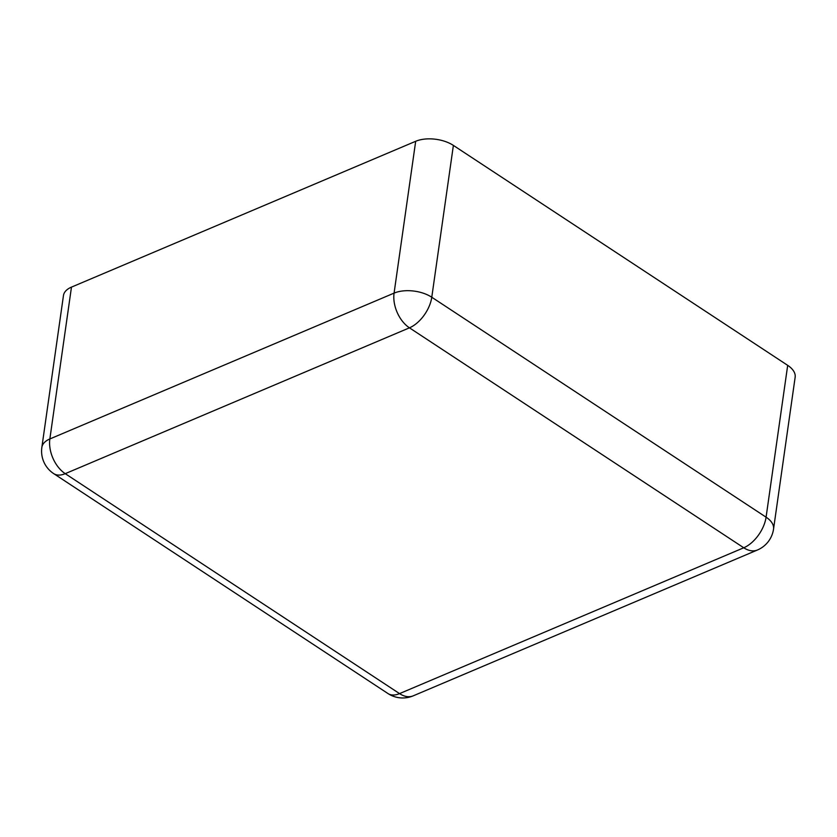 <?xml version="1.0" encoding="UTF-8"?>
<svg xmlns="http://www.w3.org/2000/svg" width="837" height="837" viewBox="0 0 837 837"><rect width="100%" height="100%" fill="white"/><g stroke="black" fill="none" stroke-linecap="round" stroke-linejoin="round"><path stroke-width="1.26" d="M795.15 377.236A26.847 14.302 -171.9 0 0 787.69 365.35L453.382 145.408L431.777 297.24L766.085 517.182A26.847 14.302 8.1 0 1 773.545 529.068L795.15 377.236M71.469 287.122L49.854 438.954A26.847 14.302 8.1 0 0 41.85 447.387L63.455 295.566A26.847 14.302 -171.9 0 1 71.469 287.122L415.686 141.286A26.847 14.302 8.1 0 1 453.382 145.408M787.69 365.35L766.085 517.182A26.847 15.056 123.3 0 1 743.758 547.775L399.542 693.611L65.234 473.669L409.45 327.832L743.758 547.775A26.847 17.012 -113 0 0 757.433 550.003L413.216 695.84A26.847 17.012 -113 0 1 399.542 693.611A26.847 15.056 -56.7 0 1 387.981 693.549A26.847 26.847 0 0 0 413.216 695.84M387.981 693.549L53.673 473.606A26.847 15.056 -56.7 0 0 65.234 473.669A26.847 17.012 67 0 1 49.854 438.954L394.081 293.117A26.847 14.302 8.1 0 1 431.777 297.24A26.847 15.056 123.3 0 1 409.45 327.832A26.847 17.012 67 0 1 394.081 293.117L415.686 141.286M757.433 550.003A26.847 26.847 0 0 0 773.545 529.068M41.85 447.387A26.847 26.847 0 0 0 53.673 473.606"/></g></svg>

